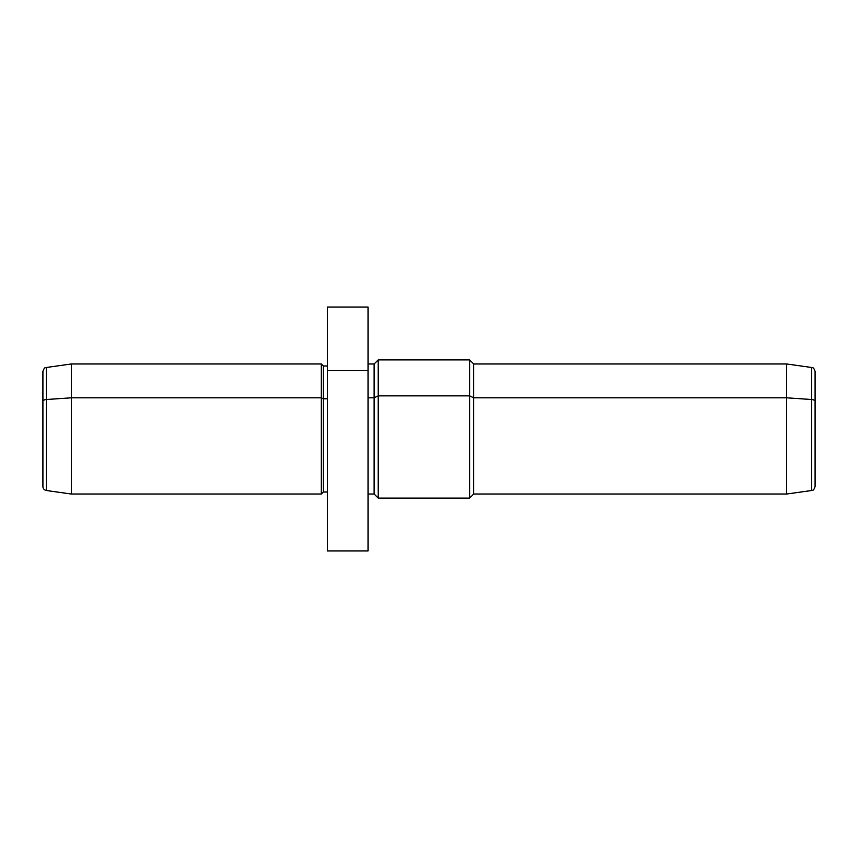 <?xml version="1.0" encoding="UTF-8"?>
<svg xmlns="http://www.w3.org/2000/svg" width="858" height="858" viewBox="0 0 858 858"><rect width="100%" height="100%" fill="white"/><g stroke="black" fill="none" stroke-linecap="round" stroke-linejoin="round"><path stroke-width="1.29" d="M368.039 307.078L368.039 370.549L327.391 370.549L327.391 307.078L368.039 307.078M327.391 370.549L368.039 370.549L368.039 550.922L327.391 550.922L327.391 370.549L327.391 533.794M368.039 397.822L374.131 397.822L374.131 494.026L374.131 397.822L368.039 397.822M368.039 502.295L368.039 494.026L374.131 494.026L378.196 498.09L469.637 498.09L473.702 494.026L786.647 494.026L811.604 490.519C812.505 489.725 813.352 491.752 815.1 486.497L815.1 401.437A4.065 1.952 180 0 0 811.604 399.506L811.604 490.519L811.604 399.506A4.065 1.952 0 0 1 815.1 401.437L815.1 371.503C813.352 366.248 812.505 368.275 811.604 367.481L811.604 399.506L786.647 397.822L786.647 494.026L786.647 397.822L811.604 399.506L811.604 367.481L786.647 363.974L786.647 397.822L473.702 397.822L473.702 494.026L473.702 397.822L786.647 397.822L786.647 363.974L473.702 363.974L473.702 397.822L469.637 395.87L469.637 498.09L469.637 395.87L473.702 397.822L473.702 363.974L469.637 359.91L469.637 395.87L378.196 395.87L469.637 395.87L469.637 359.91L378.196 359.91L378.196 395.87L378.196 359.91L374.131 363.974L374.131 397.822L378.196 395.87L378.196 498.09L378.196 395.87L374.131 397.822L374.131 363.974L368.039 363.974M327.391 493.157L327.391 491.999L323.327 491.999L321.3 494.026L71.353 494.026L46.396 490.519C44.241 490.047 43.072 488.706 42.9 486.497L42.9 371.503C44.723 366.162 45.474 368.318 46.396 367.481L46.396 399.506A4.065 1.952 180 0 0 42.9 401.437A4.065 1.952 0 0 1 46.396 399.506L46.396 490.519L46.396 367.481L71.353 363.974L71.353 397.822L46.396 399.506L71.353 397.822L71.353 494.026L71.353 363.974L321.3 363.974L321.3 397.822L71.353 397.822L321.3 397.822L321.3 494.026L321.3 363.974L323.327 366.001L323.327 398.798L321.3 397.822L323.327 398.798L323.327 491.999L323.327 366.001L327.391 366.001M327.391 398.798L323.327 398.798L327.391 398.798M368.039 524.646L368.039 370.549"/></g></svg>
